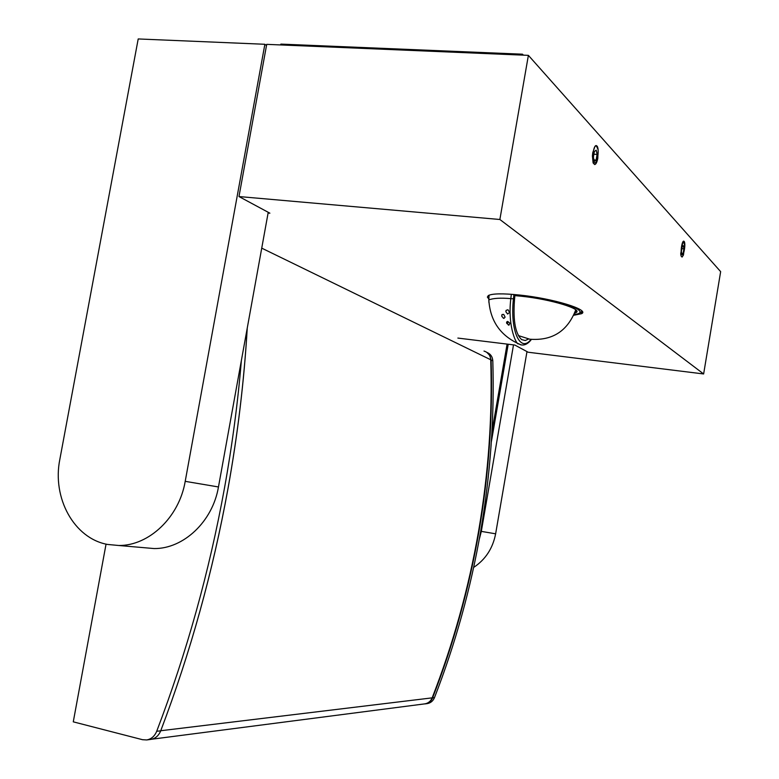 <?xml version="1.0" encoding="UTF-8"?>
<svg xmlns="http://www.w3.org/2000/svg" width="779" height="779" viewBox="0 0 779 779"><rect width="100%" height="100%" fill="white"/><g stroke="black" fill="none" stroke-linecap="round" stroke-linejoin="round"><path stroke-width="1.17" d="M507.09 344.094L491.948 431.8M486.768 352.312L489.903 355.565L491.111 360.005L492.805 360.833C494.509 417.291 490.468 474.109 480.682 531.288C470.759 588.457 455.364 643.902 434.487 697.633C433.046 701.012 430.641 702.999 427.262 703.603L427.087 703.622M491.111 360.005C492.893 416.59 488.871 473.593 479.036 531.015C469.075 588.427 453.592 644.038 432.598 697.857C431.167 701.227 428.742 703.223 425.305 703.856L424.273 703.934M241.373 360.521C237.809 402.957 232.181 445.452 224.498 487.995C209.308 571.582 186.697 652.685 156.696 731.296L160.717 730.809C190.397 652.675 212.823 571.942 227.974 488.589C237.653 434.906 244.07 381.457 247.216 328.241M160.717 730.809C158.712 735.678 155.43 738.55 150.873 739.407L150.629 739.437M486.992 352.449C490.566 353.939 492.503 356.733 492.805 360.833M156.696 731.296C154.632 736.233 151.301 739.115 146.715 739.943L142.557 739.709L73.275 721.841L106.051 544.122M508.21 344.23L491.345 441.868M479.182 539.691L481.315 531.385L513.507 344.883M473.651 567.424C485.483 559.575 492.815 548.367 495.629 533.81L481.315 531.385M526.984 351.592L495.629 533.81M268.229 212.297L218.461 486.963C212.706 521.433 183.591 548.913 154.125 548.562L143.988 547.686M264.87 44.276L185.207 481.344C179.18 517.207 149.071 545.836 118.739 545.495L107.599 544.453C74.015 538.455 51.95 497.898 59.856 459.289L138.204 38.95L264.87 44.276L266.506 45.503M483.993 351.066C488.102 352.371 490.351 355.263 490.731 359.762C492.503 416.463 488.472 473.505 478.647 530.889C468.695 588.262 453.193 643.921 432.17 697.857C430.738 701.227 428.314 703.223 424.867 703.856L424.691 703.885M247.264 327.998C244.109 381.311 237.692 434.818 228.013 488.511C212.891 571.747 190.465 652.49 160.756 730.731L160.308 731.783M238.978 196.551L266.71 44.354L528.386 55.358L499.875 219.493L238.978 196.551L269.875 213.183L268.093 213.018M457.867 338.076L514.802 345.039L528.172 352.235L703.632 373.959L499.875 219.493M488.822 298.98L487.381 297.091L488.297 295.572C492.279 293.508 502.679 293.323 519.486 295.027C553.09 298.435 590.209 309.847 581.553 313.703L573.724 315.271M528.386 55.358L720.653 271.647L703.632 373.959M596.928 146.004C599.674 148.516 597.435 164.252 594.543 162.762L594.114 162.46C591.339 160.075 593.569 144.164 596.471 145.673L596.928 146.004M684.108 241.383C685.919 242.96 683.991 255.824 682.112 254.752L681.898 254.597C680.067 253.097 681.995 240.127 683.884 241.217L684.108 241.383M682.677 242.844L680.7 253.866L681.07 256.038L682.063 257.08L683.446 255.045L684.702 245.258L683.66 242.269L682.677 242.844L683.475 242.24M683.894 248.842L683.397 245.628L682.141 246.962L681.382 251.52L681.878 254.723L683.134 253.37L683.894 248.842L681.859 248.657M683.134 253.37L681.644 253.233M595.01 146.316L592.78 152.606L592.41 155.897L593.111 162.938L594.669 164.564C595.945 164.379 596.977 162.344 597.785 158.449L598.145 149.734L596.363 145.819L595.01 146.316M597.094 154.437L596.217 150.143L594.367 151.496L593.394 157.173L594.289 161.457L596.13 160.075L597.094 154.437L593.9 154.213M596.13 160.075L593.968 159.919M581.738 312.613L582.507 312.583M512.991 294.413L513.887 295.017L513.439 298.834M511.345 294.287L510.82 298.63C507.295 327.608 517.139 345.993 518.541 343.743L521.278 344.931M528.59 339.001L525.27 340.511L521.638 339.605C514.9 333.266 512.65 318.601 514.861 295.631L513.887 295.017M514.861 295.631L521.385 296.234C550.899 299.243 583.549 309.273 575.924 312.671L574.59 313.236M508.317 324.999L508.96 325.155L509.904 323.227L507.665 321.406L506.613 322.058L506.613 323.061M505.853 311.717L507.626 314.054L509.583 312.408L507.996 309.76L506.126 310.334L505.834 311.522M503.234 318.173L503.945 318.397L505.094 317.141L503.701 314.404L502.027 314.541L501.744 315.612M507.606 323.597L507.665 321.406M523.361 55.143L522.514 54.199L522.349 55.105M522.514 54.199L280.868 44.101L280.732 44.939M432.598 697.857L434.487 697.633M185.207 481.344L218.461 486.963M432.17 697.857L160.756 730.731M490.731 359.762L261.734 248.141M581.981 311.133L581.144 311.931C577.833 314.453 582.41 312.992 574.006 314.638M488.969 296.205L488.501 295.455M513.702 294.92C537.734 296.653 571.377 304.404 578.232 309.652C581.66 312.184 580.258 313.82 574.045 314.56M488.939 302.632L488.822 299.905C493.263 298.182 500.595 297.753 510.82 298.63L513.429 298.834C509.904 331.007 520.323 353.315 530.976 339.478M425.305 703.856L427.262 703.603M146.715 739.943L150.873 739.407M118.739 545.495L154.125 548.562M424.867 703.856L151.973 739.193M581.553 313.703L581.991 311.152M518.317 335.574L529.788 339.206C552.253 340.968 567.57 331.182 575.749 309.857M531.366 339.498C527.889 344.016 524.277 345.759 520.518 344.727L518.541 343.743C500.05 335.213 490.137 320.607 488.822 299.905L489.076 295.183M575.924 312.671L576.343 310.451M506.613 322.058L506.72 323.334L508.96 325.155M506.126 310.334L505.892 311.814L507.626 314.054M502.027 314.541L501.842 316.469L503.867 318.397"/></g></svg>
